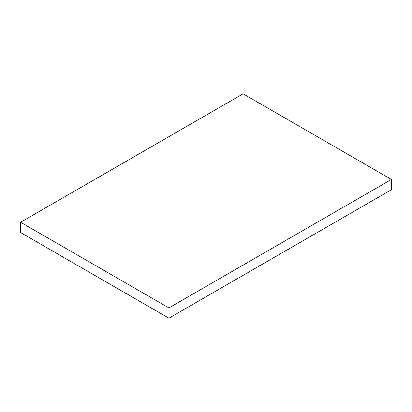 <?xml version="1.0" encoding="UTF-8"?>
<svg xmlns="http://www.w3.org/2000/svg" width="412" height="412" viewBox="0 0 412 412"><rect width="100%" height="100%" fill="white"/><g stroke="black" fill="none" stroke-linecap="round" stroke-linejoin="round"><path stroke-width="0.62" d="M391.4 179.452L243.08 93.823L20.6 222.269L20.6 232.548L168.92 318.177L391.4 189.731L391.4 179.452L168.92 307.903L168.92 318.177M20.6 222.269L168.92 307.903"/></g></svg>
